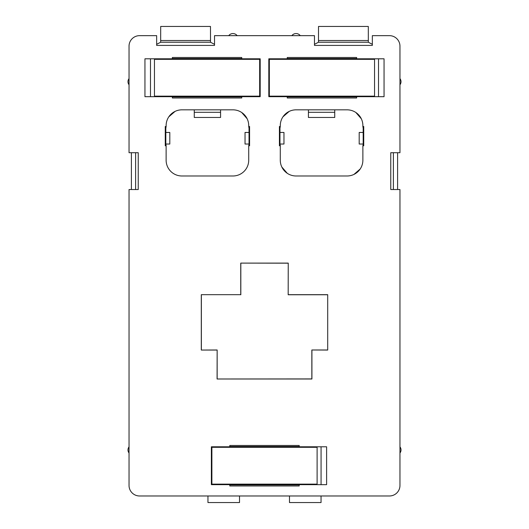 <?xml version="1.0" encoding="UTF-8"?>
<svg xmlns="http://www.w3.org/2000/svg" width="529" height="529" viewBox="0 0 529 529"><rect width="100%" height="100%" fill="white"/><g stroke="black" fill="none" stroke-linecap="round" stroke-linejoin="round"><path stroke-width="0.79" d="M165.266 126.497L166.126 126.497L165.815 128.243L165.266 126.497L165.266 145.773L166.126 145.773L166.126 160.208A15.784 15.784 0 0 0 181.903 175.985L232.939 175.985A15.784 15.784 0 0 0 248.716 160.208L248.716 145.773L249.576 145.773L249.576 126.497L248.716 126.497L249.027 128.243L249.576 126.497M129.036 485.45L129.036 189.534L138.241 189.534L138.241 152.709L129.036 152.709L129.036 46.175A10.52 10.52 0 0 1 139.557 35.655L156.657 35.655L156.657 45.408L214.523 45.408L214.523 35.655L314.477 35.655L314.477 45.408L372.343 45.408L372.343 35.655L389.443 35.655A10.52 10.52 0 0 1 399.964 46.175L399.964 152.709L390.759 152.709L390.759 189.534L399.964 189.534L399.964 485.45A10.52 10.52 0 0 1 389.443 495.977L139.557 495.977A10.52 10.52 0 0 1 129.036 485.45M229.804 446.787L229.804 445.471L299.196 445.471L299.196 446.787L326.611 446.787L326.611 484.663L299.196 484.663L299.196 485.979L229.804 485.979L229.804 484.663L211.369 484.663L211.369 446.787L229.804 446.787M217.082 350.059L201.298 350.059L217.154 349.986L217.082 378.995L311.846 378.923L311.846 349.986L327.702 350.059L327.702 294.673L327.702 350.059M288.245 263.111L288.173 294.752L288.245 263.111L240.755 263.111L240.755 294.673L201.298 294.673L201.298 350.059M288.245 294.673L327.702 294.673M311.918 350.059L311.918 378.995L217.082 378.995M356.639 97.997L356.639 96.681L384.054 96.681L384.054 58.805L356.639 58.805L356.639 57.489L287.254 57.489L287.254 58.805L268.811 58.805L268.811 96.681L287.254 96.681L287.254 97.997L356.639 97.997M172.361 58.805L172.361 57.489L241.746 57.489L241.746 58.805L260.189 58.805L260.189 96.681L241.746 96.681L241.746 97.997L172.361 97.997L172.361 96.681L144.946 96.681L144.946 58.805L172.361 58.805M166.126 126.497L166.126 125.618A15.784 15.784 0 0 1 181.903 109.834L232.939 109.834A15.784 15.784 0 0 1 248.716 125.618L248.716 126.497M279.973 132.455L283.967 132.455L283.967 144.027L279.973 144.027L279.973 128.243L279.424 126.497L280.284 126.497L280.284 125.618A15.784 15.784 0 0 1 296.061 109.834L347.097 109.834A15.784 15.784 0 0 1 362.874 125.618L362.874 126.497L363.734 126.497L363.734 145.773L362.874 145.773L362.874 160.208A15.784 15.784 0 0 1 347.097 175.985L296.061 175.985A15.784 15.784 0 0 1 280.284 160.208L280.284 145.257L279.861 144.027L279.424 145.773L280.284 145.773M279.424 126.497L279.424 145.773M314.477 44.317L318.491 42.227L318.518 26.45L368.31 26.45L368.329 42.227L372.343 44.317M214.523 44.317L210.509 42.227L210.482 26.45L160.69 26.45L160.671 42.227L210.509 42.227M156.657 44.317L160.671 42.227M229.804 446.522L299.196 446.522M321.07 446.787L321.07 484.663M229.804 484.928L299.196 484.928M201.298 294.673L240.755 294.673M201.37 349.986L201.37 294.752M240.755 263.111L288.173 263.184M240.827 294.752L240.827 263.184M288.173 294.752L327.63 294.752M311.846 349.986L327.63 349.986M217.154 349.986L217.154 378.923M287.254 96.946L356.639 96.946M287.254 58.54L356.639 58.54M378.513 58.805L378.513 96.681M241.746 58.54L172.361 58.54M241.746 96.946L172.361 96.946M150.487 58.805L150.487 96.681M247.155 118.774L241.727 112.512M249.139 128.243L249.139 144.027L249.576 145.773M249.139 144.027L248.716 145.773M166.126 145.773L165.815 144.027L165.266 145.773M165.703 128.243L165.703 144.027M175.066 111.394L168.797 116.823M361.32 118.774L355.885 112.512M362.874 126.497L363.185 128.243L363.734 126.497M363.297 128.243L363.297 144.027L363.734 145.773M363.297 144.027L362.874 145.773M353.934 174.431L360.203 168.996M281.845 167.045L287.273 173.314M279.861 128.243L279.861 144.027M279.973 128.243L280.284 126.497M289.224 111.394L282.955 116.823M393.391 152.709L393.391 189.534M135.609 152.709L135.609 189.534M310.02 484.663L310.02 484.134M310.02 447.309L310.02 446.787M367.463 96.681L367.463 96.152M367.463 59.327L367.463 58.805M161.537 96.681L161.537 96.152M161.537 59.327L161.537 58.805M249.027 132.455L245.033 132.455L245.033 144.027L249.027 144.027L249.027 128.243M165.815 144.027L165.815 132.455L169.809 132.455L169.809 144.027L165.815 144.027M165.815 128.243L165.815 132.455M363.185 128.243L363.185 132.455L359.191 132.455L359.191 144.027L363.185 144.027L363.185 132.455M239.511 495.977L239.511 502.55L207.95 502.55L207.95 495.977M321.05 495.977L321.05 502.55L289.489 502.55L289.489 495.977M397.596 152.709L397.596 189.534M131.404 152.709L131.404 189.534M183.907 59.327L183.907 58.54M172.857 59.327L172.857 58.54M172.857 96.152L172.857 96.946M183.907 96.152L183.907 96.946M154.448 96.152L259.66 96.152L259.66 59.327L154.448 59.327L154.448 96.152M230.201 96.152L230.201 96.946M241.25 96.152L241.25 96.946M230.201 59.327L230.201 58.54M241.25 59.327L241.25 58.54M298.799 59.327L298.799 58.54M287.75 59.327L287.75 58.54M287.75 96.152L287.75 96.946M298.799 96.152L298.799 96.946M269.34 96.152L374.552 96.152L374.552 59.327L269.34 59.327L269.34 96.152M345.093 96.152L345.093 96.946M356.143 96.152L356.143 96.946M345.093 59.327L345.093 58.54M356.143 59.327L356.143 58.54M241.35 447.309L241.35 446.522M230.307 447.309L230.307 446.522M230.307 484.134L230.307 484.928M241.35 484.134L241.35 484.928M211.891 484.134L317.109 484.134L317.109 447.309L211.891 447.309L211.891 484.134M287.65 484.134L287.65 484.928M298.693 484.134L298.693 484.928M287.65 447.309L287.65 446.522M298.693 447.309L298.693 446.522M334.731 109.834L334.731 117.464L308.427 117.464L308.427 109.834M220.573 112.3L194.269 112.3L194.269 117.464L220.573 117.464L220.573 109.834M194.269 112.3L194.269 109.834M318.491 42.227L368.329 42.227M318.623 40.515L368.197 40.515M160.803 40.515L210.377 40.515M334.731 112.3L308.427 112.3M129.036 446.873A4.999 4.999 0 0 0 129.036 453.009M399.964 453.009A4.999 4.999 0 0 0 399.964 446.873M399.964 84.752A4.999 4.999 0 0 0 399.964 78.623M237.144 35.655A5.264 5.264 0 0 0 228.726 35.655M300.274 35.655A5.264 5.264 0 0 0 291.856 35.655M129.036 78.623A4.999 4.999 0 0 0 129.036 84.752"/></g></svg>
